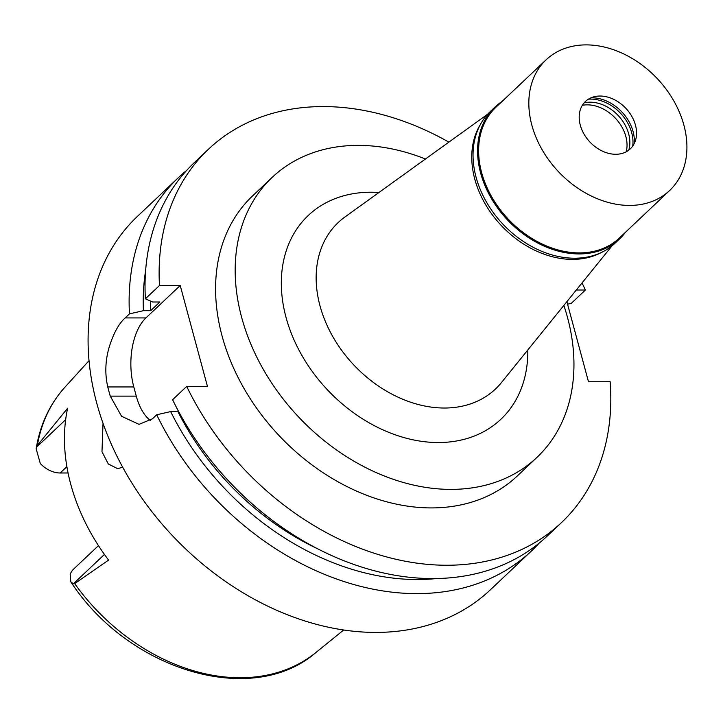 <?xml version="1.0" encoding="UTF-8"?>
<svg xmlns="http://www.w3.org/2000/svg" width="723" height="723" viewBox="0 0 723 723"><rect width="100%" height="100%" fill="white"/><g stroke="black" fill="none" stroke-linecap="round" stroke-linejoin="round"><path stroke-width="1.08" d="M68.061 472.987L60.172 472.987A25.079 18.925 46.6 0 1 40.307 463.533L36.15 448.766C40.099 424.708 49.679 404.202 64.889 387.248A182.901 138.039 46.6 0 0 37.37 445.404L36.15 448.766M98.464 545.621L73.755 568.974A25.079 18.925 46.6 0 0 70.194 574.27L70.8 581.798L73.348 583.832L74.659 583.597L108.586 560.09A186.263 140.578 46.6 0 1 67.619 408.233L37.37 445.404M103.018 423.298L101.979 451.739L108.296 463.958L117.65 468.676L122.675 467.203M601.672 252.354A89.923 67.863 -133.4 0 1 572.462 259.385A89.923 67.863 -133.4 0 1 489.661 211.044A89.923 67.863 -133.4 0 1 480.533 124.229M612.119 245.748L501.41 382.612A114.514 86.426 46.6 0 1 444.392 408.025A114.514 86.426 -133.4 0 1 330.312 332.038A114.514 86.426 -133.4 0 1 344.862 217.045L487.709 114.162M378.915 192.517A140.208 105.811 46.6 0 0 370.8 192.228A140.208 105.811 46.6 0 0 286.037 317.406A140.208 105.811 46.6 0 0 438.337 442.539A140.208 105.811 46.6 0 0 527.799 349.986M563.859 305.413A192.689 145.422 -133.4 0 1 536.945 457.397A192.689 145.422 -133.4 0 1 450.98 489.39A192.689 145.422 -133.4 0 1 263.57 369.851A192.689 145.422 -133.4 0 1 272.182 177.37A192.689 145.422 -133.4 0 1 358.156 145.377A192.689 145.422 -133.4 0 1 425.431 159.015M272.182 177.37L252.589 195.897A192.689 145.422 46.6 0 0 243.967 388.378A192.689 145.422 46.6 0 0 431.378 507.917A192.689 145.422 46.6 0 0 517.352 475.924L536.945 457.397M150.393 420.524A51.387 27.447 90 0 1 136.276 396.123L133.8 386.95A51.387 27.447 90 0 1 145.919 317.921L180.217 285.495L159.476 285.495A256.918 193.9 -133.4 0 1 208.459 149.227A256.918 193.9 -133.4 0 1 448.884 142.124M180.217 285.495L207.447 386.407L186.697 386.407A256.918 193.9 -133.4 0 0 561.482 522.593L547.383 535.924A256.918 193.9 46.6 0 1 172.607 399.729L186.697 386.407M566.877 301.672L588.486 381.744L610.158 381.735A256.918 193.9 -133.4 0 1 561.482 522.593M576.321 290.004L585.404 290.004A256.918 193.9 -133.4 0 0 582.033 282.946M208.459 149.227L194.37 162.548A256.918 193.9 46.6 0 0 145.386 298.816L152.625 301.997L159.873 301.997L150.691 310.682L143.434 310.682L129.471 313.863L125.178 317.921C118.807 323.57 113.43 333.457 109.056 347.582C105.07 361.581 104.962 374.758 107.781 386.95A256.918 193.9 -133.4 0 0 110.258 396.123L121.581 416.285L139.042 424.347L152.408 418.834L156.701 414.776L170.664 411.595L178.409 411.125M159.476 285.495L145.386 298.816M567.555 304.184L571.315 303.326L585.404 290.004M539.15 543.145A256.918 193.9 -133.4 0 1 531.477 550.962A256.918 193.9 -133.4 0 1 416.846 593.619A256.918 193.9 -133.4 0 1 156.701 414.776M129.471 313.863A256.918 193.9 -133.4 0 1 178.464 177.587L137.424 216.385A256.918 193.9 46.6 0 0 125.938 473.032A256.918 193.9 46.6 0 0 375.815 632.417A256.918 193.9 46.6 0 0 490.438 589.76L531.477 550.962M178.464 177.587A256.918 193.9 -133.4 0 1 186.697 170.366M143.434 310.682A244.699 184.681 -133.4 0 1 145.621 270.655M150.565 301.093A236.367 178.391 46.6 0 0 150.691 310.682M436.719 578.536A244.699 184.681 -133.4 0 1 170.664 411.595M177.912 411.586A236.367 178.391 46.6 0 0 317.487 548.712M625.54 232.2A90.691 68.45 -133.4 0 1 619.602 238.879A90.691 68.45 -133.4 0 1 579.141 253.936A90.691 68.45 -133.4 0 1 490.935 197.677A90.691 68.45 -133.4 0 1 494.984 107.076A90.691 68.45 -133.4 0 1 501.988 101.518M546.1 59.819L495.888 107.293A89.923 67.863 46.6 0 0 491.866 197.117A89.923 67.863 46.6 0 0 579.322 252.905A89.923 67.863 46.6 0 0 619.439 237.975L669.652 190.492A89.923 67.863 -133.4 0 1 629.534 205.422A89.923 67.863 -133.4 0 1 542.078 149.643A89.923 67.863 -133.4 0 1 546.1 59.819A89.923 67.863 -133.4 0 1 586.217 44.889A89.923 67.863 -133.4 0 1 673.673 100.669A89.923 67.863 -133.4 0 1 669.652 190.492M494.984 107.076L490.456 111.369A90.691 68.45 46.6 0 0 486.398 201.961A90.691 68.45 46.6 0 0 574.604 258.219A90.691 68.45 46.6 0 0 615.074 243.163L619.602 238.879M582.322 105.323A35.454 26.76 -133.4 0 1 587.338 104.853A35.454 26.76 -133.4 0 1 626.245 151.776M628.775 150.149A35.454 26.76 46.6 0 0 620.578 118.256A35.454 26.76 46.6 0 0 590.149 102.187A35.454 26.76 46.6 0 0 584.094 102.892M588.405 99.178A37.768 28.504 -133.4 0 1 590.7 99.087A37.768 28.504 -133.4 0 1 632.724 146.055M634.216 143.57A37.768 28.504 46.6 0 0 592.047 97.804A37.768 28.504 46.6 0 0 590.971 97.822M600.018 96.032A32.625 24.627 46.6 0 0 595.011 96.539A32.625 24.627 46.6 0 0 581.147 127.89A32.625 24.627 46.6 0 0 615.734 154.279A32.625 24.627 46.6 0 0 635.725 139.602A32.625 24.627 46.6 0 0 600.018 96.032M74.659 583.597A182.901 138.039 46.6 0 0 240.163 677.74A182.901 138.039 46.6 0 0 315.788 652.616C252.056 707.962 128.296 670.302 70.8 581.798M104.437 554.433L73.348 583.832M125.178 317.921L145.919 317.921M110.258 396.123L136.276 396.123M133.8 386.95L107.781 386.95M66.877 466.642L60.172 472.987M36.493 447.239L65.657 419.665M315.788 652.616L343.678 630.004M64.889 387.248L89.028 360.669"/></g></svg>
